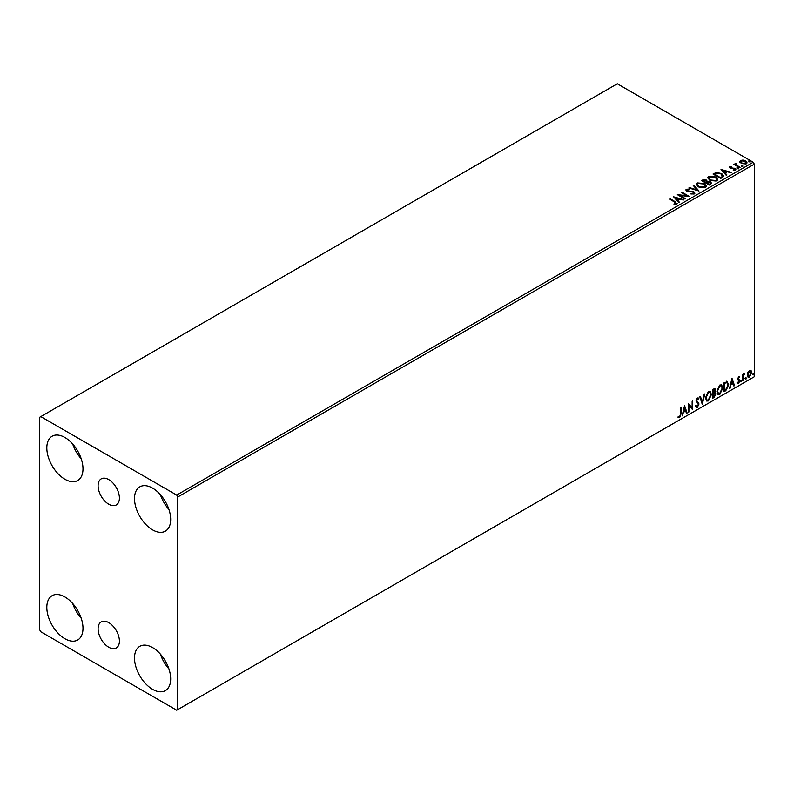 <?xml version="1.0" encoding="UTF-8"?>
<svg xmlns="http://www.w3.org/2000/svg" width="794" height="794" viewBox="0 0 794 794"><rect width="100%" height="100%" fill="white"/><g stroke="black" fill="none" stroke-linecap="round" stroke-linejoin="round"><path stroke-width="1.19" d="M108.748 479.616A15.066 8.694 -120 0 0 101.215 478.871A15.066 8.694 -120 0 0 98.903 490.94A15.066 8.694 -120 0 0 108.748 504.22A15.066 8.694 -120 0 0 116.281 504.964A15.066 8.694 -120 0 0 118.594 492.895A15.066 8.694 -120 0 0 108.748 479.616M108.748 622.625A15.066 8.694 -120 0 0 101.215 621.881A15.066 8.694 -120 0 0 98.903 633.949A15.066 8.694 -120 0 0 108.748 647.229A15.066 8.694 -120 0 0 116.281 647.973A15.066 8.694 -120 0 0 118.594 635.905A15.066 8.694 -120 0 0 108.748 622.625M152.587 689.341A25.577 14.768 60 0 1 135.883 666.811A25.577 14.768 60 0 1 139.804 646.316A25.577 14.768 60 0 1 152.587 647.576A25.577 14.768 60 0 1 169.301 670.116A25.577 14.768 60 0 1 165.38 690.611A25.577 14.768 60 0 1 152.587 689.341M168.904 668.885A25.577 14.768 60 0 1 160.378 654.117M64.91 479.258A25.577 14.768 60 0 1 48.196 456.719A25.577 14.768 60 0 1 52.116 436.234A25.577 14.768 60 0 1 64.91 437.494A25.577 14.768 60 0 1 81.613 460.034A25.577 14.768 60 0 1 77.693 480.529A25.577 14.768 60 0 1 64.91 479.258M81.226 458.803A25.577 14.768 60 0 1 72.701 444.035M152.587 529.886A25.577 14.768 60 0 1 135.883 507.346A25.577 14.768 60 0 1 139.804 486.851A25.577 14.768 60 0 1 152.587 488.121A25.577 14.768 60 0 1 169.301 510.651A25.577 14.768 60 0 1 165.38 531.146A25.577 14.768 60 0 1 152.587 529.886M168.904 509.42A25.577 14.768 60 0 1 160.378 494.652M64.91 638.723A25.577 14.768 60 0 1 48.196 616.184A25.577 14.768 60 0 1 52.116 595.689A25.577 14.768 60 0 1 64.91 596.959A25.577 14.768 60 0 1 81.613 619.499A25.577 14.768 60 0 1 77.693 639.994A25.577 14.768 60 0 1 64.91 638.723M81.226 618.268A25.577 14.768 60 0 1 72.701 603.5M39.7 417.247L39.7 629.86L40.792 631.766L176.705 710.223L177.796 709.598L177.796 496.975L176.705 495.079L40.792 416.612L39.7 417.247M747.888 372.406L749.486 370.411L751.074 370.57L751.64 372.535L749.486 377.12L748.196 377.239L747.313 375.036L747.888 372.406M750.767 370.302L751.64 372.535M742.787 380.862L742.787 374.391L743.383 374.053L743.383 375.006L744.861 373.309L743.472 376.078L743.383 380.524L742.787 380.862M738.698 376.644L739.839 376.902L738.172 378.609L739.839 380.812L738.599 383.403L737.378 383.224L739.254 381.189L737.576 378.986L738.698 376.644L739.839 376.902L739.085 377.339M739.492 377.656L738.301 377.16L738.172 378.609M737.735 378.361L739.839 380.812M739.403 380.564L738.599 383.403L737.378 383.224M737.715 382.43L738.529 382.648M739.115 380.654L737.765 379.879M726.996 381.448L728.723 384.673L725.785 390.688L724.009 391.71L724.009 382.857L727.651 381.606M714.679 388.484L714.292 392.038L715.94 393.854L714.134 397.417L712.595 398.3L712.595 389.437L714.918 388.564L715.444 389.993L714.729 392.286L715.374 392.405M702.263 404.265L699.812 396.821L700.447 396.454L702.313 402.092L704.179 394.3L704.824 393.923L702.263 404.265M688.894 411.987L688.299 412.324L688.299 403.471L692.14 407.858L692.14 401.248L692.725 400.91L692.725 409.773L688.894 405.397L688.894 411.987L688.299 411.818M680.527 413.843L680.527 407.957L681.123 407.61L681.123 413.595L679.714 417.505L678.265 417.326L678.572 416.473L679.714 416.602L680.527 413.843M177.796 709.598L754.3 376.753L754.3 164.14L177.796 496.975M684.567 405.625L687.118 413.009L686.482 413.376L685.688 410.994L683.535 412.235L682.106 415.907L684.567 405.625M697.4 407.302L696.407 407.372L695.673 406.359L696.159 405.635L697.36 406.419L698.432 404.295L696.07 400.821L697.44 397.963L698.919 398.608L698.462 399.422L697.43 398.876L696.666 400.444L699.018 403.967L697.4 407.302L696.199 407.203M696.536 406.26L697.36 406.419M697.44 397.963L698.919 398.608L698.134 398.975M698.462 399.422L696.993 398.618L696.666 400.444M705.509 398.002L708.427 391.621L710.203 391.462L711.414 394.549L708.476 400.91L706.729 401.049L705.509 398.002M716.922 391.412L719.84 385.03L721.617 384.872L722.828 387.958L719.88 394.32L718.133 394.459L716.922 391.412M731.969 378.252L734.529 385.636L733.884 386.003L733.1 383.621L730.946 384.862L729.517 388.534L731.969 378.252M740.921 381.319L741.417 380.296L741.417 381.775L740.484 381.07M741.417 380.296L741.904 380.753L740.981 381.517M745.447 378.708L745.943 377.686L745.943 379.165L745.01 378.45M745.943 377.686L746.429 378.143L745.497 378.907M752.821 374.45L753.317 373.428L753.317 374.907L752.384 374.192M753.317 373.428L753.804 373.885L752.881 374.649M739.829 161.916L740.484 160.457L743.005 160.08L745.566 160.894L747.035 162.76L746.291 163.812L741.239 163.395L739.76 161.519M736.008 163.842L736.375 165.023L740.097 167.276L739.502 167.613L733.894 164.378L735.313 164.517L736.058 163.246L735.879 164.457M734.331 164.636L735.313 165.023L735.413 163.385L736.058 163.246M729.368 167.514L729.706 166.68L731.641 166.492L730.43 167.058L730.619 167.822L735.036 168.437L735.403 170.095L733.438 170.363L733.249 169.866L734.649 169.737L734.47 168.804L731.105 168.576L730.053 168.179L729.706 166.68L729.309 167.256M730.43 167.058L730.619 168.328L731.274 168.04M735.849 169.479L735.403 170.095M733.249 170.373L734.649 170.244L734.47 168.804M722.5 177.429L720.714 178.461L713.042 174.035L716.307 172.467L721.696 173.578L723.751 175.96L722.5 177.429M709.31 185.052L701.638 180.625L702.72 179.99L706.392 180.069L707.305 181.429L710.471 181.866L711.553 183.225L709.31 185.052M707.325 181.231L707.305 181.935L710.471 182.372L710.471 181.866M698.978 191.017L688.845 187.999L689.49 187.632L697.182 189.915L693.222 185.478L693.867 185.111L698.978 191.017M685.599 198.738L685.014 199.076L677.342 194.649L686.899 195.741L681.173 192.436L681.768 192.088L689.44 196.525L679.892 195.443L685.599 198.738M673.997 204.465L675.833 203.691L674.672 202.083L669.57 199.135L670.156 198.798L675.337 201.785L676.627 204.147L674.295 204.475L673.997 203.959L676.012 203.552M677.153 203.443L676.627 204.147M176.705 495.079L753.208 162.234L617.295 83.777L40.792 416.612M673.6 196.803L683.832 199.76L679.942 199.165L677.788 200.406L679.456 202.281L678.82 202.659L673.6 196.803M694.313 193.935L690.909 193.964L693.877 192.932L693.48 194.014L693.251 192.138L686.701 191.086L686.284 189.26L689.063 189.151L689.073 189.687L687.068 189.716L687.267 190.719L693.857 191.801L694.313 193.935L694.869 193.141M685.798 189.974L686.284 189.26L686.284 189.766L689.063 189.151M687.068 189.716L687.267 191.225L688.606 191.592L688.606 191.086M698.422 186.947L696.318 184.337L697.271 182.918L704.288 183.513L706.362 186.133L705.38 187.543L698.422 186.947M709.836 180.357L707.732 177.757L708.685 176.328L715.702 176.933L717.766 179.543L716.793 180.953L709.836 180.357M721.012 169.43L731.244 172.387L727.354 171.792L725.2 173.032L726.867 174.908L726.222 175.285L721.012 169.43M737.09 168.388L736.951 167.733L738.083 167.812L738.221 168.467L737.09 168.388L736.951 167.733L736.951 168.239L738.083 167.812L738.221 168.467M741.616 165.767L741.467 165.122L742.598 165.202L742.747 165.857L741.467 165.122L741.467 165.628L742.598 165.202L742.747 165.857M749 161.51L748.851 160.854L749.983 160.944L750.131 161.599L748.851 160.854L748.851 161.361L749.983 160.944L750.131 161.599M753.208 162.234L754.3 164.14M670.007 199.383L670.156 198.798M670.156 199.304L677.093 203.681M675.337 204.366L675.337 203.86M674.116 197.378L683.257 200.088M679.158 202.46L677.788 200.406M675.505 197.845L677.252 200.316L678.9 198.857L675.505 197.845L677.252 199.81L678.9 198.857M677.252 200.316L677.252 199.81M678.265 195.185L686.899 196.247L686.899 195.741M681.619 192.684L681.768 192.088M681.768 192.595L688.527 196.505M685.162 198.986L679.892 195.443M693.251 192.644L693.48 194.014L690.998 193.458M687.068 190.223L687.267 191.225L687.068 190.223M688.606 191.592L690.105 191.106M690.105 191.612L693.857 192.307L693.857 191.801M693.857 192.307L694.829 193.379M689.43 188.178L689.49 187.632M689.49 188.138L697.182 189.915M693.519 185.816L693.867 185.111M693.867 185.617L698.571 190.888M696.338 184.605L697.271 182.918M697.271 183.424L704.288 184.019L704.288 183.513M704.288 184.019L706.342 186.372M697.35 184.784L699.008 187.106L704.576 187.612L705.35 186.163M703.692 183.851L698.085 183.354L697.321 184.506L699.008 186.6L704.576 187.106L705.38 185.895L703.692 183.851M704.576 187.612L704.576 187.106M699.008 187.106L699.008 186.6M702.075 180.873L706.392 180.575L706.392 180.069M706.392 180.575L707.305 181.935M710.471 182.372L711.503 183.464M709.786 184.377L710.551 183.057L709.886 182.203L707.583 181.945L706.263 182.61L709.111 184.764L710.481 183.295M705.777 182.491L706.471 181.24L705.816 180.417L703.008 180.734L705.469 182.66L706.402 181.479M705.469 182.66L705.777 181.985M703.008 180.734L705.469 182.154M709.111 184.764L709.786 183.871M706.263 182.61L709.111 184.258M707.752 178.015L708.685 176.328M708.685 176.834L715.702 177.439L715.702 176.933M715.702 177.439L717.746 179.791M708.764 178.193L710.422 180.516L715.99 181.022L716.754 179.573M715.106 177.27L709.489 176.764L708.734 177.925L710.422 180.01L715.99 180.516L716.784 179.315L715.106 177.27M715.99 181.022L715.99 180.516M710.422 180.516L710.422 180.01M713.478 174.283L716.307 172.467M716.307 172.973L721.696 174.085L721.696 173.578M721.696 174.085L723.721 176.208M722.54 176.784L721.111 173.916L716.724 173.072L714.421 174.144L720.525 178.174L722.669 176.01M714.421 174.144L720.525 177.667L722.709 176.258M720.525 178.174L720.525 177.667M721.518 170.005L730.659 172.725M726.57 175.087L725.2 173.032M722.907 170.472L724.664 172.943L726.312 171.484L722.907 170.472L724.664 172.437L726.312 171.484M724.664 172.943L724.664 172.437M729.706 167.187L731.641 166.998M730.43 167.564L730.619 168.328L730.43 167.564M731.274 168.546L733.974 168.556L733.974 168.05M733.974 168.556L735.036 168.943L735.036 168.437M735.036 168.943L735.403 170.601M734.649 170.244L734.47 169.311L734.649 170.244M737.09 168.894L736.951 168.239M738.083 168.318L738.221 168.973M734.49 164.547L734.49 164.04M735.313 165.023L735.413 163.892M736.008 164.348L736.375 165.023M736.375 165.529L739.651 167.534M741.616 166.274L741.467 165.628M742.598 165.708L742.747 166.363M739.829 162.423L740.484 160.457M740.484 160.964L743.005 160.08M743.005 160.587L745.566 161.4L745.566 160.894M745.566 161.4L747.005 163.008M741.179 161.361L741.834 163.564L745.606 163.921L746.082 162.889M740.713 161.867L741.179 160.854L741.834 163.058L745.606 163.415L746.132 162.641L746.132 163.147M745.606 163.921L744.98 161.242L741.179 160.854M741.834 163.564L741.834 163.058M749 162.016L748.851 161.361M749.983 161.45L750.131 162.105M680.686 407.868L680.686 413.346L679.714 417.505M679.277 417.257L677.828 417.068M684.468 406.042L687.118 413.009M683.535 412.235L685.688 410.994M683.098 411.987L682.751 415.53M684.607 407.739L684.17 407.481L683.346 410.935L685.44 410.23L684.607 407.739L683.783 411.183M688.299 403.521L692.14 407.858M692.289 401.168L692.289 409.486M688.448 411.729L688.894 405.397M695.723 405.377L696.924 406.161M698.085 397.824L698.482 398.35M698.025 399.164L696.993 398.618L698.025 399.164M696.219 400.186L697.013 401.387M696.576 401.129L697.747 401.843M697.311 401.585L699.018 403.967M698.581 403.709L696.963 407.044M700.149 396.623L702.313 402.092M704.248 394.261L702.025 403.531M709.985 391.363L711.414 394.549M710.977 394.29L708.04 400.652L708.476 400.91M708.04 400.652L706.511 400.901M709.657 392.335L708.02 392.256L705.668 397.397L706.868 399.958M710.829 394.886L709.866 392.425L708.456 392.514L706.104 397.655L707.077 400.116L708.456 400.007L710.829 394.886M714.292 392.038L715.94 393.854M715.503 393.606L713.687 397.159L714.134 397.417M713.687 397.159L712.595 397.794M714.908 393.943L713.985 392.891L712.744 393.506L713.181 397.05L715.354 394.191L714.421 393.149L713.181 393.755L713.181 397.05M714.511 392.951L713.985 392.891L714.511 392.951M714.858 390.35L713.359 389.397L714.421 390.092L712.744 389.755L713.181 392.851L714.858 390.35L713.181 390.013L713.181 392.851M721.389 384.772L722.828 387.958M722.391 387.71L719.443 394.062L719.88 394.32M719.443 394.062L717.925 394.31M721.061 385.745L719.424 385.676L717.071 390.817L718.272 393.377M722.232 388.296L721.28 385.844L719.86 385.924L717.518 391.065L718.481 393.526L719.86 393.417L722.232 388.296M726.55 381.199L728.287 384.415L725.349 390.43L725.785 390.688M725.349 390.43L724.009 391.204M727.066 382.49L724.158 383.165L724.594 390.459L726.808 388.961L728.138 385.011L726.679 382.47L724.594 383.423L724.594 390.459M726.242 382.212L726.857 382.331M731.87 378.669L734.529 385.636M730.946 384.862L733.1 383.621M730.51 384.614L730.152 388.157M732.018 380.366L731.582 380.108L730.758 383.562L732.842 382.857L732.018 380.366L731.195 383.81M739.055 377.408L738.301 377.16L739.055 377.408M738.46 379.195L739.204 379.671M738.162 383.145L736.941 382.976M737.279 382.182L738.092 382.39M737.328 379.621L738.48 380.346M742.946 374.302L743.383 375.006M744.296 373.418L744.574 374.163M743.244 374.927L743.472 376.078M743.035 375.82L743.383 380.524M745.497 377.428L745.993 377.884M751.203 372.287L749.04 376.862L749.486 377.12M749.04 376.862L747.988 377.081M750.141 371.066L749.04 370.957L747.472 374.45L749.04 376.068M747.472 374.45L749.476 376.326L748.345 376.227M749.476 376.326L751.055 372.882L749.476 371.215L747.908 374.699M749.933 370.897L749.04 370.957M675.337 202.291L675.337 201.785M702.72 180.496L702.72 179.99M714.203 173.866L714.203 173.36M721.151 177.806L721.151 177.3M732.435 168.536L732.435 168.03M738.212 166.69L738.212 166.184M686.78 190.113L686.78 190.62M705.38 185.895L705.38 186.401M697.321 184.506L697.321 185.012M706.471 181.24L706.471 181.747M710.551 183.057L710.551 183.563M716.784 179.315L716.784 179.821M708.734 177.925L708.734 178.432M730.242 167.335L730.242 167.842M734.907 169.38L734.907 169.886"/></g></svg>

